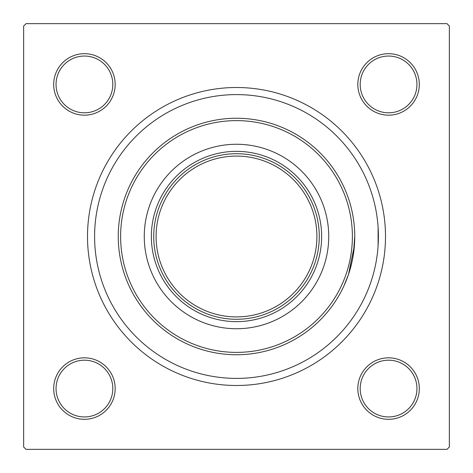 <?xml version="1.0" encoding="UTF-8"?>
<svg xmlns="http://www.w3.org/2000/svg" width="473" height="473" viewBox="0 0 473 473"><rect width="100%" height="100%" fill="white"/><g stroke="black" fill="none" stroke-linecap="round" stroke-linejoin="round"><path stroke-width="0.71" d="M378.104 245.647L378.104 227.353M53.686 388.57A30.745 30.745 0 0 1 84.431 357.825A30.745 30.745 0 0 1 115.176 388.57A30.745 30.745 0 0 1 84.431 419.315A30.745 30.745 0 0 1 53.686 388.57M112.811 388.57A28.38 28.38 0 0 0 84.431 360.19A28.38 28.38 0 0 0 56.051 388.57A28.38 28.38 0 0 0 84.431 416.95A28.38 28.38 0 0 0 112.811 388.57M53.686 84.431A30.745 30.745 0 0 1 84.431 53.686A30.745 30.745 0 0 1 115.176 84.431A30.745 30.745 0 0 1 84.431 115.176A30.745 30.745 0 0 1 53.686 84.431M112.811 84.431A28.38 28.38 0 0 0 84.431 56.051A28.38 28.38 0 0 0 56.051 84.431A28.38 28.38 0 0 0 84.431 112.811A28.38 28.38 0 0 0 112.811 84.431M357.825 84.431A30.745 30.745 0 0 1 388.57 53.686A30.745 30.745 0 0 1 419.315 84.431A30.745 30.745 0 0 1 388.57 115.176A30.745 30.745 0 0 1 357.825 84.431M416.95 84.431A28.38 28.38 0 0 0 388.57 56.051A28.38 28.38 0 0 0 360.19 84.431A28.38 28.38 0 0 0 388.57 112.811A28.38 28.38 0 0 0 416.95 84.431M357.825 388.57A30.745 30.745 0 0 1 388.57 357.825A30.745 30.745 0 0 1 419.315 388.57A30.745 30.745 0 0 1 388.57 419.315A30.745 30.745 0 0 1 357.825 388.57M416.95 388.57A28.38 28.38 0 0 0 388.57 360.19A28.38 28.38 0 0 0 360.19 388.57A28.38 28.38 0 0 0 388.57 416.95A28.38 28.38 0 0 0 416.95 388.57M87.505 236.5A148.995 148.995 0 0 1 236.5 87.505A148.995 148.995 0 0 1 385.495 236.5A148.995 148.995 0 0 1 236.5 385.495A148.995 148.995 0 0 1 87.505 236.5M446.985 23.65L26.015 23.65L23.65 26.015L23.65 446.985L26.015 449.35L446.985 449.35L449.35 446.985L449.35 26.015L446.985 23.65M354.75 236.5A118.25 118.25 0 0 1 236.5 354.75A118.25 118.25 0 0 1 118.25 236.5A118.25 118.25 0 0 1 236.5 118.25A118.25 118.25 0 0 1 354.75 236.5L353.337 254.716M351.817 262.686L349.914 269.965M343.859 286.07L348.453 274.577L354.395 245.647M151.36 236.5A85.14 85.14 0 0 1 236.5 151.36A85.14 85.14 0 0 1 321.64 236.5A85.14 85.14 0 0 1 236.5 321.64A85.14 85.14 0 0 1 151.36 236.5M312.18 202.97A82.775 82.775 0 0 0 153.725 236.5A82.775 82.775 0 0 0 312.18 270.03M328.735 236.5A92.235 92.235 0 0 0 236.5 144.265A92.235 92.235 0 0 0 144.265 236.5A92.235 92.235 0 0 0 236.5 328.735A92.235 92.235 0 0 0 328.735 236.5M120.615 236.5A115.885 115.885 0 0 0 236.5 352.385A115.885 115.885 0 0 0 352.385 236.5A115.885 115.885 0 0 0 236.5 120.615A115.885 115.885 0 0 0 120.615 236.5M94.6 236.5A141.9 141.9 0 0 0 236.5 378.4A141.9 141.9 0 0 0 378.4 236.5A141.9 141.9 0 0 0 236.5 94.6A141.9 141.9 0 0 0 94.6 236.5M319.275 236.5A82.775 82.775 0 0 1 236.5 319.275A82.775 82.775 0 0 1 153.725 236.5A82.775 82.775 0 0 0 236.5 319.275A82.775 82.775 0 0 0 319.275 236.5A82.775 82.775 0 0 0 236.5 153.725A82.775 82.775 0 0 0 153.725 236.5M156.09 236.5A80.41 80.41 0 0 0 236.5 316.91A80.41 80.41 0 0 0 316.91 236.5A80.41 80.41 0 0 0 236.5 156.09A80.41 80.41 0 0 0 156.09 236.5"/></g></svg>
